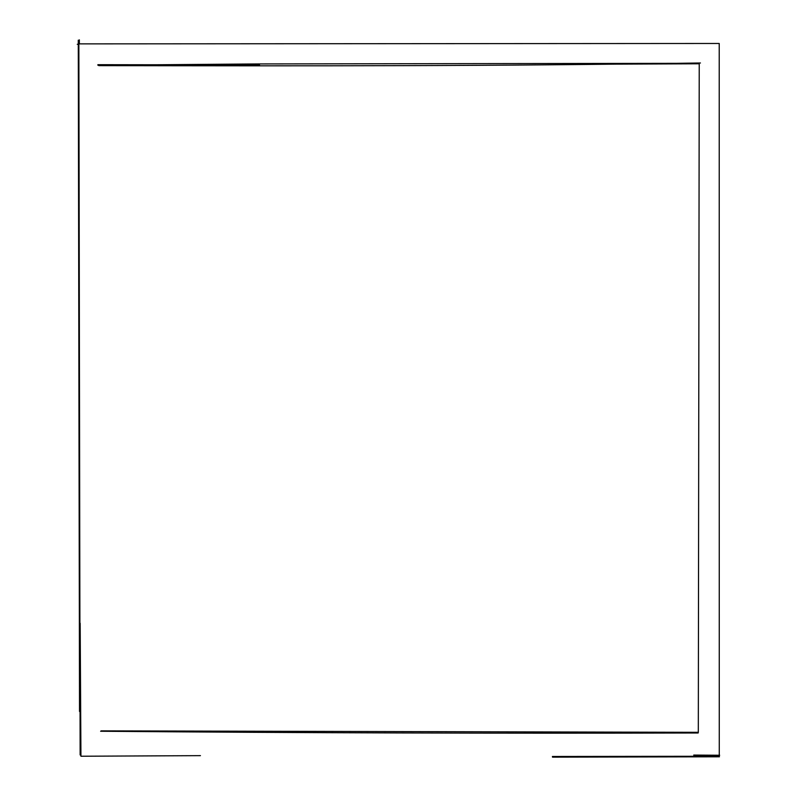 <?xml version="1.0" encoding="UTF-8"?>
<svg xmlns="http://www.w3.org/2000/svg" width="797" height="797" viewBox="0 0 797 797"><rect width="100%" height="100%" fill="white"/><g stroke="black" fill="none" stroke-linecap="round" stroke-linejoin="round"><path stroke-width="1.2" d="M699.228 63.78L618.093 64.129M97.882 65.234L259.483 63.929L699.238 63.302L698.311 732.313L101.139 730.859M552.411 756.473L719.273 756.253L719.223 43.476L78.863 43.875L80.138 754.958M200.436 755.646L80.935 756.233L80.168 623.264M700.433 62.983C496.72 66.191 309.884 65.992 98.828 65.633M97.872 64.687L259.523 64.916M79.361 43.875L79.341 39.85M78.265 40.219L78.285 44.293M78.285 44.393L79.521 711.462M78.863 44.293L77.269 44.293M100.611 731.247C302.272 732.931 501.443 733.519 698.132 732.991M698.252 732.742L682.929 732.692M719.671 755.247L693.729 755.068M719.432 756.791L552.5 757.15"/></g></svg>
